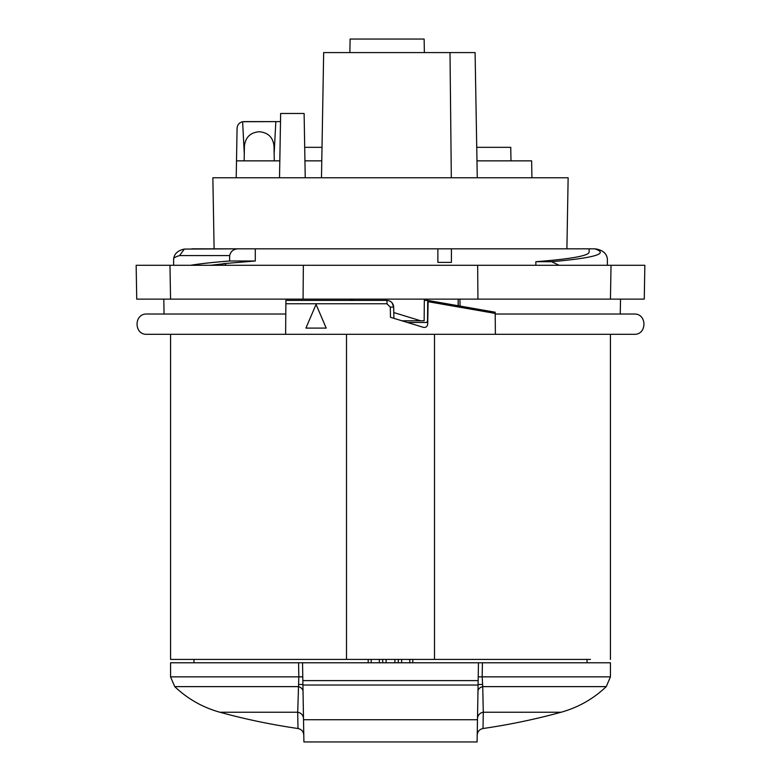 <?xml version="1.0" encoding="UTF-8"?>
<svg xmlns="http://www.w3.org/2000/svg" width="781" height="781" viewBox="0 0 781 781"><rect width="100%" height="100%" fill="white"/><g stroke="black" fill="none" stroke-linecap="round" stroke-linejoin="round"><path stroke-width="1.17" d="M460.058 306.025L459.931 299.133L644.266 299.133L644.852 265.296L477.65 265.296L477.933 299.133L303.067 299.133L303.35 265.296L477.65 265.296M164.059 314.021L163.805 299.133L458.174 299.133L458.281 305.713L458.174 299.133L459.931 299.133M226.344 265.296L224.703 263.666L210.519 265.296M136.734 299.133L170.561 299.133L169.975 265.296L136.148 265.296L136.734 299.133L136.148 265.296M611.025 265.296L610.439 299.133L611.103 299.133M163.073 265.296L163.571 265.296M611.699 265.296L618.777 265.296M397.031 313.542L420.725 320.786L424.142 320.786L424.337 299.133M354.037 300.402L349.898 299.133L349.908 300.402M401.912 320.786L420.725 320.786L393.78 312.546M303.35 265.296L169.975 265.296M424.327 300.402L427.715 300.402L427.529 321.899L426.416 322.475L427.773 321.147M428.134 300.46L427.715 324.164C427.275 326.683 425.821 327.747 423.351 327.337C425.821 327.747 427.275 326.683 427.715 324.164M427.715 300.402L495.193 312.224L495.203 313.415L428.115 301.691M426.416 322.475L407.438 322.475M495.379 332.521L495.388 334.317L285.612 334.317L285.875 303.75L386.829 303.75L390.295 307.079L390.48 317.291L423.351 327.337M571.907 248.827L583.046 248.827M594.888 248.827L596.674 249.08C603.186 250.457 606.759 253.776 607.384 259.019L607.384 265.296M551.62 261.703L535.864 261.703C570.618 259.009 588.366 255.856 589.118 252.234L589.118 248.827L594.78 248.827C609.346 253.591 594.966 257.886 551.62 261.703L559.128 265.296M535.864 265.296L535.864 261.703M589.118 248.827L191.882 248.827M238.908 248.827L184.326 249.08L179.581 255.592L229.653 255.592C230.805 251.033 233.89 248.778 238.908 248.827L255.299 248.827L255.299 261L223.756 263.627M173.616 265.296L173.616 259.019C173.636 257.867 175.618 256.724 179.581 255.592M229.653 255.592L229.653 261L255.299 261M229.653 261C213.164 262.279 200.121 263.714 190.544 265.296M305.908 328.108L316.061 304.424L326.214 328.108L305.908 328.108M193.063 659.408L590.465 659.408M437.868 248.827L437.868 262.367L451.408 262.367L451.408 248.827M610.43 659.408L610.43 334.317L634.113 334.317L495.388 334.317L495.203 313.415M387.015 303.75L386.917 300.402L285.905 300.402L285.875 303.75M393.888 318.336L393.683 307.05C393.233 302.999 390.978 300.783 386.917 300.402M434.49 659.408L434.49 334.317L346.51 334.317L346.51 659.408L170.57 659.408L170.57 334.317L146.887 334.317L285.612 334.317L285.621 332.521M391.994 302.686L393.683 307.05L390.295 307.079M495.213 314.021L634.113 314.021C647.205 313.396 647.205 334.951 634.113 334.317M146.887 334.317C133.795 334.951 133.795 313.396 146.887 314.021L285.787 314.021M371.239 659.408L371.18 662.776M412.817 662.776L412.758 659.408M302.911 684.468L298.567 684.468M482.433 684.468L478.089 684.468M368.241 659.408L368.183 662.776M298.586 662.776L298.83 676.854L170.57 676.854L170.57 662.776L610.43 662.776L610.43 676.854L482.17 676.854L482.414 662.776M315.065 662.776L465.935 662.776M463.807 662.776L478.47 662.776L478.157 680.602L302.843 680.602L303.907 741.95L477.093 741.95L478.157 680.602M302.774 676.854L298.83 676.854L302.774 676.736L302.53 662.776L317.193 662.776M398.31 659.408L398.251 662.776M409.82 662.776L409.761 659.408M382.749 662.776L382.69 659.408M302.53 662.776L302.843 680.602M302.774 676.736L298.83 676.854L297.707 712.233L297.991 728.517C301.534 729.298 303.458 731.494 303.789 735.097M303.028 691.39A6.765 5.096 -1 0 0 298.264 686.626L174.739 686.626C187.665 698.917 202.709 707.449 219.891 712.233L297.707 712.233A6.765 6.59 -1 0 1 303.506 718.637M477.211 735.097C477.542 731.494 479.466 729.298 483.009 728.517L483.293 712.233A6.765 6.59 -179 0 0 477.494 718.637A6.765 6.59 -179 0 1 483.293 712.233L482.736 686.626A6.765 5.096 1 0 0 477.972 691.39M610.43 676.854L606.261 686.626L482.736 686.626L482.17 676.854L478.226 676.854M281.804 712.233L219.891 712.233A645.575 645.575 0 0 0 297.991 728.517M483.293 712.233L561.109 712.233C578.291 707.449 593.335 698.917 606.261 686.626M312.634 741.95L326.214 741.95M468.366 741.95L454.786 741.95M566.899 248.827L568.138 177.775L212.862 177.775L214.101 248.827M280.496 121.611L242.618 121.719C239.23 122.597 237.385 124.775 237.073 128.26L236.506 160.857L237.073 128.26M236.213 177.775L236.506 160.857L279.813 160.857M244.16 160.857L244.424 146.057C245.419 137.368 250.262 132.604 258.97 131.755L259.468 131.755C268.176 132.604 273.018 137.368 274.014 146.057L274.151 153.584L275.83 121.611L243.838 121.611M244.287 153.584L242.618 121.719M451.32 177.775L450.002 52.581L323.666 52.581L321.479 177.775M450.002 52.581L475.092 52.581L477.269 177.775M274.151 153.584L274.277 160.857M321.772 160.857L304.941 160.857M531.929 177.775L531.636 160.857L476.976 160.857M322.006 147.326L304.707 147.326M305.234 177.775L304.112 113.489L280.643 113.489L279.52 177.775M424.366 52.581L424.132 39.05L350.103 39.05L349.868 52.581M510.989 160.857L510.745 147.326L476.742 147.326M458.174 299.133L458.135 305.683M401.619 662.776L401.678 659.408M379.322 659.408L379.381 662.776M394.922 659.408L394.864 662.776M386.136 662.776L386.078 659.408M302.921 685.025L478.079 685.025M303.526 719.731L477.474 719.731M223.356 263.666L221.716 265.296M620.251 314.021L620.514 299.133M173.616 259.019C174.241 253.776 177.814 250.457 184.326 249.08M194.02 659.408L193.903 662.776M586.98 659.408L587.097 662.776M170.57 676.854L174.739 686.626M483.009 728.517A645.575 645.575 0 0 0 561.109 712.233"/></g></svg>
